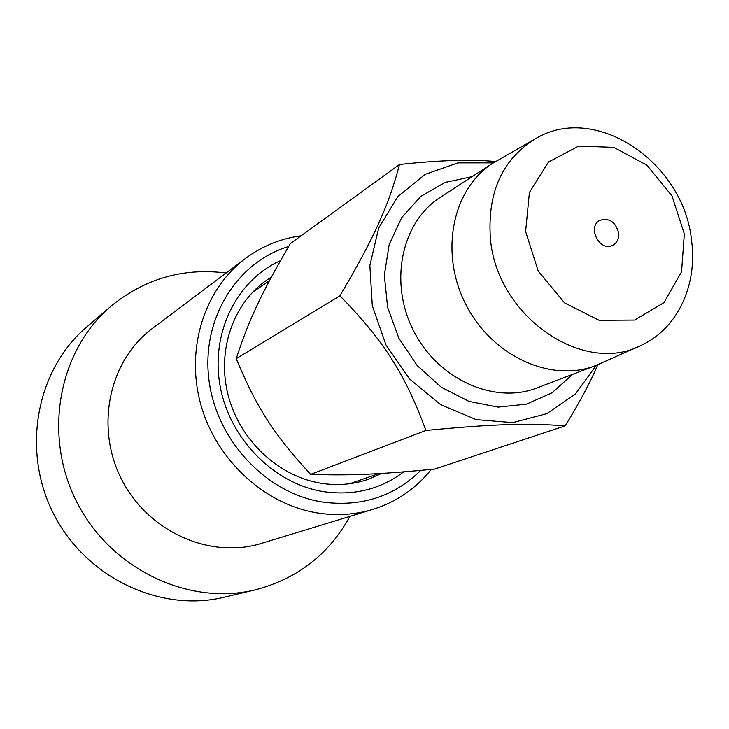 <?xml version="1.0" encoding="UTF-8"?>
<svg xmlns="http://www.w3.org/2000/svg" width="729" height="729" viewBox="0 0 729 729"><rect width="100%" height="100%" fill="white"/><g stroke="black" fill="none" stroke-linecap="round" stroke-linejoin="round"><path stroke-width="1.09" d="M381.714 473.422L368.154 479.354C353.064 484.521 337.317 485.824 320.915 483.245C278.514 476.465 239.932 440.352 228.268 395.674C216.531 351.004 232.952 303.464 266.805 280.054L271.388 277.066M280.474 260.654C236.834 280.109 210.444 332.825 220.094 385.878C229.526 438.931 274.022 483.901 323.658 491.656C353.802 495.93 380.502 489.332 403.738 471.863M420.751 470.405C394.079 496.567 361.393 507.12 322.692 502.071C266.24 493.478 216.221 440.234 208.913 379.59C201.25 318.947 236.779 262.066 288.638 246.53M301.068 235.822C280.638 238.574 262.076 246.138 245.391 258.513C204.284 289.231 185.212 349.118 200.885 404.814C216.486 460.528 265.201 504.933 318.117 513.043C337.062 515.913 355.333 514.683 372.947 509.352C396.494 501.916 415.949 488.603 431.313 469.412M372.947 509.352L261.538 543.351C210.344 559.407 148.06 531.86 121.588 479.327C94.724 426.984 109.159 360.418 152.288 328.515L245.391 258.513M349.884 516.387C329.016 554.277 297.45 578.771 255.205 589.87C188.674 606.173 110.753 569.267 76.827 502.09C42.519 435.085 58.602 350.394 110.963 306.235C144.825 278.633 183.207 267.552 226.118 273.011M255.205 589.87L224.25 597.215C160.353 612.852 85.904 577.815 53.618 513.89C20.977 450.139 36.523 369.339 86.797 326.911L110.963 306.235M638.176 346.639L595.62 365.594C551.106 383.108 491.783 356.053 465.758 304.303C439.268 252.79 452.354 188.92 492.731 163.26L533.109 140.041M596.304 365.329L575.491 393.888L546.85 413.662L512.742 422.62L476.201 419.622L440.635 404.659L409.525 378.952L385.96 344.881L372.309 305.779L369.867 265.484L378.725 227.931L397.834 196.639L425.153 174.359L458.003 162.859L493.342 162.868M490.362 237.964C496.321 316.541 584.111 376.501 642.058 344.908C677.751 328.178 697.58 284.875 691.566 240.652C684.176 163.196 596.805 103.108 536.799 137.927C502.828 158.166 487.355 191.508 490.362 237.964M525.618 231.485L529.409 192.456L548.5 162.011L578.708 146.064L613.8 147.349L646.96 165.201L672.01 195.983L684.331 233.881L681.551 271.826L663.973 302.608L634.64 320.058L599.129 320.304L564.565 302.863L538.193 271.06L525.618 231.485M618.62 232.888C619.085 238.675 617.135 242.803 612.77 245.272C599.757 252.471 586.572 226.555 600.067 220.286C609.38 217.707 615.558 221.908 618.62 232.888M565.194 425.864L434.448 469.111C378.287 474.433 350.139 475.709 310.609 474.379C273.439 433.801 256.663 407.757 236.232 358.65L339.933 295.801C383.891 340.744 405.433 374.588 425.891 430.484C492.968 424.005 527.431 423.002 565.194 425.864C579.619 402.408 590.481 382.032 597.78 364.728M425.891 430.484L310.609 474.379M495.501 161.537C471.854 159.177 439.86 160.161 399.51 164.49L290.379 243.568C261.738 292.584 249.345 318.628 236.232 358.65M399.51 164.49C388.922 204.913 374.314 237.608 339.933 295.801M472.201 176.618L444.954 182.478L420.833 196.42L401.725 217.597L389.186 244.525L384.32 275.225L387.618 307.337L398.9 338.302L417.28 365.657L441.282 387.245L468.957 401.397L498.107 407.128L526.475 404.158L551.944 392.876L572.73 374.314M595.62 365.594L537.009 387.928C494.371 404.677 438.047 379.463 413.589 330.829C388.703 282.424 401.506 222.053 440.161 197.468L492.731 163.26M269.53 280.547L252.434 292.384M378.743 473.595L349.729 483.71"/></g></svg>
